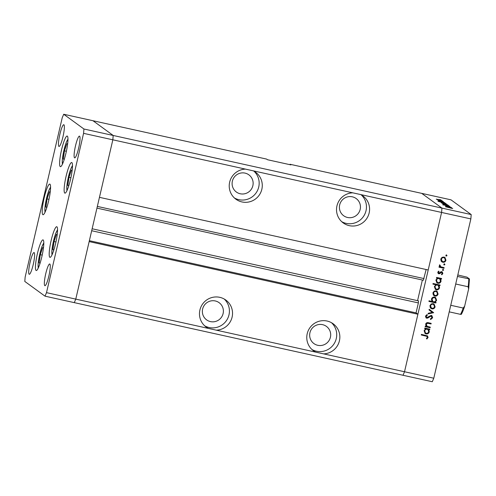 <?xml version="1.0" encoding="UTF-8"?>
<svg xmlns="http://www.w3.org/2000/svg" width="496" height="496" viewBox="0 0 496 496"><rect width="100%" height="100%" fill="white"/><g stroke="black" fill="none" stroke-linecap="round" stroke-linejoin="round"><path stroke-width="0.74" d="M64.765 193.074A15.686 2.511 102.5 0 1 65.98 176.756A15.686 2.511 102.5 0 1 71.697 162.514A15.686 2.511 102.5 0 1 71.858 162.589A15.686 2.511 102.5 0 1 70.637 178.907A15.686 2.511 102.5 0 1 64.926 193.149A15.686 2.511 102.5 0 1 64.765 193.074M49.823 257.281A15.686 2.511 102.5 0 1 51.038 240.963A15.686 2.511 102.5 0 1 56.755 226.722A15.686 2.511 102.5 0 1 56.916 226.796A15.686 2.511 102.5 0 1 55.695 243.114A15.686 2.511 102.5 0 1 49.984 257.356A15.686 2.511 102.5 0 1 49.823 257.281M36.072 270.438A15.686 2.511 102.5 0 1 37.293 254.126A15.686 2.511 102.5 0 1 43.003 239.878A15.686 2.511 102.5 0 1 43.171 239.959A15.686 2.511 102.5 0 1 41.949 256.271A15.686 2.511 102.5 0 1 36.239 270.518A15.686 2.511 102.5 0 1 36.072 270.438M42.842 214.644A15.686 2.511 102.5 0 1 44.057 198.332A15.686 2.511 102.5 0 1 49.774 184.084A15.686 2.511 102.5 0 1 49.935 184.165A15.686 2.511 102.5 0 1 48.72 200.477A15.686 2.511 102.5 0 1 43.003 214.725A15.686 2.511 102.5 0 1 42.842 214.644M60.239 166.6A15.686 2.511 102.5 0 1 61.454 150.282A15.686 2.511 102.5 0 1 67.171 136.04A15.686 2.511 102.5 0 1 67.332 136.115A15.686 2.511 102.5 0 1 66.117 152.433A15.686 2.511 102.5 0 1 60.4 166.675A15.686 2.511 102.5 0 1 60.239 166.6M49.836 264.027A11.135 1.779 -77.5 0 0 49.718 263.971A11.135 1.779 -77.5 0 0 45.663 274.077A11.135 1.779 -77.5 0 0 44.801 285.659A11.135 1.779 -77.5 0 0 44.913 285.715A11.135 1.779 -77.5 0 0 48.968 275.602A11.135 1.779 -77.5 0 0 49.836 264.027M58.888 146.407A11.135 1.779 102.5 0 1 59.749 134.825A11.135 1.779 102.5 0 1 63.804 124.719A11.135 1.779 102.5 0 1 63.922 124.769A11.135 1.779 102.5 0 1 63.06 136.35A11.135 1.779 102.5 0 1 59.005 146.456A11.135 1.779 102.5 0 1 58.888 146.407M29.14 274.245A11.135 1.779 102.5 0 1 30.002 262.663A11.135 1.779 102.5 0 1 34.057 252.557A11.135 1.779 102.5 0 1 34.174 252.613A11.135 1.779 102.5 0 1 33.306 264.188A11.135 1.779 102.5 0 1 29.252 274.3A11.135 1.779 102.5 0 1 29.14 274.245M79.583 136.183A11.135 1.779 -77.5 0 0 79.465 136.133A11.135 1.779 -77.5 0 0 75.411 146.239A11.135 1.779 -77.5 0 0 74.549 157.821A11.135 1.779 -77.5 0 0 74.667 157.871A11.135 1.779 -77.5 0 0 78.721 147.765A11.135 1.779 -77.5 0 0 79.583 136.183M83.576 133.343L112.84 139.81L113.187 135.458L92.969 120.726L266.612 159.092L267.462 159.718L290.879 164.889L290.024 164.269L421.718 193.366L441.936 208.097L421.718 193.366L450.982 199.832L471.2 214.563L470.853 218.916L441.589 212.449L441.936 208.097L441.589 212.449L112.84 139.81L99.454 197.34L428.203 269.973L441.589 212.449L404.519 371.752L417.905 314.228L89.156 241.589L75.77 299.119L74.282 302.634L75.77 299.119L112.84 139.81L113.187 135.458L92.969 120.726L63.705 114.26L62.217 117.781L25.147 277.084L24.8 281.437L45.018 296.168L46.506 292.652L83.576 133.343L83.923 128.997L63.705 114.26M471.2 214.563L83.923 128.997M470.853 218.916L433.783 378.219L404.519 371.752L403.031 375.274L404.519 371.752L46.506 292.652M433.783 378.219L432.295 381.74L45.018 296.168M202.628 309.014A10.627 10.466 126.1 0 0 206.609 319.864A10.627 10.466 126.1 0 0 223.113 313.54A10.627 10.466 126.1 0 0 219.127 302.69A10.627 10.466 126.1 0 0 202.628 309.014M232.376 181.17A10.627 10.466 126.1 0 0 236.363 192.026A10.627 10.466 126.1 0 0 252.861 185.702A10.627 10.466 126.1 0 0 248.88 174.846A10.627 10.466 126.1 0 0 232.376 181.17M339.679 204.885A10.627 10.466 126.1 0 0 343.666 215.735A10.627 10.466 126.1 0 0 360.17 209.411A10.627 10.466 126.1 0 0 356.184 198.555A10.627 10.466 126.1 0 0 339.679 204.885M309.932 332.723A10.627 10.466 126.1 0 0 313.918 343.573A10.627 10.466 126.1 0 0 330.417 337.249A10.627 10.466 126.1 0 0 326.436 326.399A10.627 10.466 126.1 0 0 309.932 332.723M323.578 353.871A16.697 16.442 126.1 0 0 333.145 323.77A16.697 16.442 126.1 0 0 307.21 333.715A16.697 16.442 126.1 0 0 315.716 352.135M311.978 349.531A16.697 16.442 126.1 0 0 331.508 322.729M216.275 330.162A16.697 16.442 126.1 0 0 225.835 300.061A16.697 16.442 126.1 0 0 199.907 310A16.697 16.442 126.1 0 0 208.407 328.426M204.668 325.816A16.697 16.442 126.1 0 0 224.204 299.014M245.483 169.117A16.697 16.442 126.1 0 0 235.916 199.212A16.697 16.442 126.1 0 0 261.845 189.274A16.697 16.442 126.1 0 0 253.344 170.853M234.416 197.978A16.697 16.442 126.1 0 0 253.952 171.176M352.786 192.826A16.697 16.442 126.1 0 0 343.226 222.927A16.697 16.442 126.1 0 0 369.154 212.982A16.697 16.442 126.1 0 0 360.654 194.562M341.725 221.687A16.697 16.442 126.1 0 0 361.255 194.885M91.686 230.733L418.37 302.913L418.512 300.874L92.138 228.761M418.37 302.913L416.051 312.877L417.905 314.228M426.145 269.52L423.361 280.24L96.943 208.122M422.369 280.023L417.564 300.663M290.024 164.269L289.856 164.666M89.367 240.696L416.051 312.877M445.712 205.995L451.155 207.384L445.687 205.964M449.866 206.41L442.692 204.774L449.897 206.398M448.967 205.797L443.647 204.451L448.967 205.797M448.192 205.257L443.04 204.054L448.241 205.239M443.04 204.054L443.536 204.253M446.338 203.906L441.186 202.703L446.388 203.887M441.186 202.703L441.682 202.901M444.484 202.554L439.034 201.085L444.528 202.529M440.789 199.807L440.312 199.727M439.654 199.541L440.126 199.683M441.434 200.334L436.282 199.125L441.477 200.31M436.282 199.125L436.771 199.33M442.085 200.744L441.601 200.669M440.95 200.483L441.415 200.626M442.451 201.047L437.193 199.795L442.444 201.085M442.885 201.333L442.407 201.252M441.75 201.066L442.221 201.215M439.692 200.948L443.381 201.674L439.692 200.948M438.197 200.527L438.687 200.7M439.214 200.682L438.786 200.725M443.368 201.717L442.909 201.68M442.389 201.531L442.773 201.543M445.427 203.242L437.968 201.333L445.476 203.217M442.097 203.366L447.566 204.767L442.066 203.323M451.819 207.898L446.369 206.435L451.862 207.874M452.03 208.295L445.501 206.733L451.98 208.394M452.724 208.494L452.191 208.45M430.286 327.143L430.137 327.763L425.146 326.659L425.295 326.039L426.194 326.238L425.649 324.105C426.194 322.772 427.186 322.332 428.618 322.784L431.167 323.349L431.024 323.969L427.521 323.268L426.238 324.347L427.161 326.356L430.286 327.143M426.659 326.008L427.161 326.356M431.26 315.388L431.911 315.673L432.648 317.762L430.671 319.529L430.46 318.866L431.948 317.607L431.105 316.002L427.812 318.029L426.678 318.184L426.083 317.917L425.481 316.132L427.062 314.557L427.354 315.208L426.163 316.355L426.796 317.558L431.26 315.388M430.819 315.797L431.508 316.188L430.819 315.797L430.094 315.896L430.379 316.101M426.207 317.217L426.796 317.558M433.653 312.672L428.104 313.949L428.265 313.28L432.283 312.412L429.04 309.938L429.195 309.275L433.628 312.759M431.929 308.853L430.317 307.774L429.939 305.679L431.204 303.949L433.144 303.651L434.112 304.079L435.104 306.819C434.608 308.382 433.547 309.058 431.929 308.853L430.801 308.307M434.905 296.056L433.299 294.977L432.915 292.882L434.186 291.152L436.12 290.854L437.094 291.282L438.086 294.023C437.584 295.585 436.523 296.261 434.905 296.056L433.777 295.511M437.391 278.237L436.468 278.033L436.61 277.413L441.601 278.516L441.452 279.136L440.591 278.944L441.062 281.207C440.547 282.776 439.475 283.458 437.856 283.259L436.908 282.838L435.903 280.048L437.391 278.237L436.499 277.89M446.276 254.814L446.71 255.514L446.009 255.961L445.854 255.471L446.561 255.025L446.995 255.719L446.078 256.079M442.773 262.26L441.161 261.175L440.783 259.079L442.048 257.35L443.982 257.052L444.955 257.48L445.947 260.22C445.451 261.783 444.391 262.458 442.773 262.26L441.645 261.708M444.199 263.729L444.639 264.43L443.932 264.876L443.784 264.387L444.484 263.934L444.918 264.635L444.007 264.988M444.125 267.66L443.982 268.28L438.991 267.177L439.134 266.557L439.871 266.718L439.332 265.31L439.63 264.814L440.082 265.267L440.764 266.798L444.125 267.66M440.144 266.389L440.764 266.798M442.928 269.198L443.362 269.898L442.661 270.345L442.513 269.855L443.213 269.409L443.647 270.109L442.73 270.463M441.359 272.099L441.924 272.428L440.845 272.168L439.27 273.532L438.452 273.594L438.737 273.798L437.72 272.242L438.731 271.107L439.059 271.622L438.334 272.372L438.855 273.178L440.938 271.752L441.762 271.684L442.866 273.476L441.855 274.765L441.483 274.257L442.246 273.377L441.645 272.31L439.555 273.742L438.197 273.569M438.321 272.862L438.855 273.178M441.762 271.684L442.32 271.932M435.91 284.772L432.934 284.115L433.076 283.501L440.082 285.045L439.933 285.665L439.072 285.473L439.543 287.736C439.028 289.304 437.956 289.986 436.337 289.788L435.389 289.366L434.384 286.576L435.91 284.772L432.965 283.979M435.128 302.138L436.052 302.343L435.91 302.963L428.91 301.413L429.052 300.799L431.973 301.444L431.452 299.169C431.973 297.606 433.039 296.918 434.657 297.116L435.612 297.538L436.616 300.328L435.128 302.138L434.843 301.934L436.331 300.123L436.616 300.328M425.599 328.891L424.675 328.687L424.818 328.067L429.809 329.17L429.666 329.79L428.804 329.598L429.276 331.861C428.761 333.43 427.688 334.112 426.07 333.913L425.122 333.492L424.117 330.702L425.599 328.891L424.706 328.55M427.36 337.336L427 336.387L421.278 334.986L421.42 334.372L427.527 335.916L428.054 337.522L426.876 339.01L426.436 338.532L427.36 337.336M444.813 257.387L445.947 260.22M445.662 260.009C445.166 261.572 444.106 262.254 442.488 262.049M444.59 258.007L443.56 257.461C442.333 257.306 441.514 257.827 441.111 259.011L441.886 261.101L442.922 261.64C444.149 261.795 444.955 261.274 445.334 260.09L444.59 258.007L443.846 257.672C442.618 257.517 441.8 258.032 441.397 259.216L442.172 261.311M443.808 267.592L443.982 268.28M443.697 268.069L439.022 267.04M439.592 264.852L440.082 265.267M439.797 265.062L439.921 265.565M439.636 265.354L440.479 266.594M438.619 271.176L439.059 271.622M438.774 271.417L438.049 272.168L438.334 272.372M438.049 272.168L438.569 272.967M442.172 271.833L442.866 273.476M442.581 273.271L441.57 274.561M438.452 273.594L438.061 273.451M441.285 278.448L441.452 279.136M441.173 278.926L440.591 278.944M440.305 278.733L441.062 281.207M440.783 281.003C440.262 282.565 439.196 283.247 437.571 283.049L437.856 283.259M437.571 283.049L436.771 282.726M439.729 278.919L438.687 278.38C437.435 278.219 436.616 278.746 436.232 279.967L437.007 282.112L438.011 282.639C439.245 282.776 440.064 282.243 440.454 281.052L439.729 278.919L438.972 278.585C437.72 278.423 436.902 278.957 436.517 280.172L437.292 282.317M439.76 284.977L439.933 285.665M439.648 285.454L439.072 285.473M438.786 285.268L439.543 287.736M439.258 287.531C438.743 289.1 437.67 289.782 436.052 289.577L436.337 289.788M436.052 289.577L435.252 289.261M438.21 285.448L437.168 284.909C435.916 284.747 435.097 285.281 434.713 286.496L435.488 288.641L436.486 289.168C437.726 289.304 438.545 288.771 438.935 287.581L438.21 285.448L437.453 285.113C436.201 284.958 435.383 285.485 434.998 286.707L435.773 288.846M436.945 291.183L438.086 294.023M437.801 293.812C437.298 295.374 436.238 296.056 434.62 295.852M436.728 291.803L435.693 291.264C434.465 291.109 433.647 291.623 433.244 292.807L434.019 294.903L435.054 295.442C436.282 295.597 437.088 295.077 437.472 293.886L436.728 291.803L435.978 291.468C434.75 291.319 433.932 291.834 433.529 293.018L434.304 295.114M435.736 302.275L435.91 302.963M435.624 302.752L428.941 301.277M435.469 297.439L436.331 300.123M435.228 298.059L434.229 297.526C432.996 297.389 432.177 297.922 431.78 299.113L432.512 301.252L433.547 301.791C434.8 301.946 435.618 301.419 436.003 300.198L435.228 298.059L434.515 297.736C433.275 297.6 432.462 298.127 432.066 299.324L432.797 301.456M433.969 303.98L435.104 306.819M434.818 306.609C434.322 308.171 433.262 308.853 431.644 308.648M433.746 304.6L432.717 304.06C431.489 303.905 430.671 304.42 430.268 305.604L431.043 307.7L432.078 308.239C433.306 308.394 434.112 307.873 434.49 306.683L433.746 304.6L433.002 304.265C431.774 304.116 430.956 304.631 430.553 305.815L431.328 307.904M433.349 312.548L428.172 313.664M429.195 309.281L433.368 312.461M431.768 315.58L432.648 317.762M432.363 317.558L430.385 319.319M430.094 315.896L427.527 317.818L427.812 318.029M427.527 317.818L426.678 318.184M426.393 317.973L425.946 317.8M426.901 314.625L427.354 315.208M427.068 314.997L425.884 316.15L426.163 316.355M425.884 316.15L426.51 317.347M429.964 327.075L430.137 327.763M429.852 327.552L425.184 326.523M430.85 323.28L431.024 323.969M430.739 323.758L427.521 323.268M427.236 323.063L425.952 324.142L426.238 324.347M425.952 324.142L426.876 326.145M429.493 329.102L429.666 329.79M429.381 329.586L428.804 329.598M428.519 329.394L429.276 331.861M428.99 331.657C428.476 333.225 427.403 333.907 425.785 333.709L426.07 333.913M425.785 333.709L424.979 333.386M427.943 329.573L426.901 329.034C425.649 328.873 424.83 329.406 424.446 330.621L425.221 332.766L426.219 333.3C427.459 333.43 428.271 332.903 428.668 331.706L427.943 329.573L427.18 329.239C425.934 329.084 425.115 329.611 424.731 330.832L425.506 332.977M427 336.387L421.309 334.85M427.378 335.817L428.054 337.522M427.769 337.317L426.591 338.799M438.594 199.491L440.832 200.13L438.594 199.491M441.626 201.705L443.883 202.356L441.626 201.705M442.575 202.393L444.825 203.044L442.575 202.393M443.498 203.069L445.743 203.707L443.498 203.069M444.968 204.154L442.711 203.503L444.955 204.191M445.352 204.42L447.59 205.059L445.352 204.42M448.961 207.049L451.217 207.7L448.961 207.049M57.183 234.862L56.463 234.341L54.039 241.54L52.892 249.668L53.754 250.294M53.884 249.885L52.892 249.668M55.955 241.961L54.039 241.54M72.118 170.655L71.405 170.134L68.981 177.332L67.834 185.461L68.696 186.087M68.826 185.678L67.834 185.461M70.891 177.754L68.981 177.332M67.599 144.181L66.879 143.66L64.455 150.852L63.314 158.987L64.17 159.613M64.3 159.204L63.314 158.987M66.371 151.28L64.455 150.852M50.201 192.225L49.482 191.704L47.058 198.902L45.911 207.03L46.773 207.663M46.903 207.254L45.911 207.03M48.974 199.324L47.058 198.902M43.431 248.019L42.712 247.498L40.288 254.696L39.147 262.824L40.009 263.457M40.139 263.047L39.147 262.824M42.203 255.118L40.288 254.696M457.808 274.964L466.953 277.14L469.439 278.944L457.467 276.452M450.752 305.282L463.19 308.035L464.647 306.181L468.708 288.647L469.439 278.944M468.633 289.038L468.137 286.756A21.254 3.398 -77.5 0 0 468.757 278.95M455.706 284.01L468.137 286.756M461.243 314.414C462.297 312.722 463.388 310.118 464.529 306.59L464.647 306.181M461.199 314.346L460.524 314.352A21.254 3.398 -77.5 0 0 463.19 308.035M449.227 311.854L460.524 314.352M97.34 206.41L424.03 278.591M57.548 230.008A13.057 2.089 -77.5 0 0 53.283 242.017A13.057 2.089 -77.5 0 0 52.086 254.715M72.484 165.8A13.057 2.089 -77.5 0 0 68.225 177.816A13.057 2.089 -77.5 0 0 67.028 190.507M67.964 139.326A13.057 2.089 -77.5 0 0 63.699 151.336A13.057 2.089 -77.5 0 0 62.502 164.033M50.567 187.37A13.057 2.089 -77.5 0 0 46.302 199.386A13.057 2.089 -77.5 0 0 45.105 212.077M43.797 243.164A13.057 2.089 -77.5 0 0 39.531 255.18A13.057 2.089 -77.5 0 0 38.341 267.871M51.956 254.994L51.882 250.678L53.246 242.085L55.682 233.523L57.542 229.698M66.898 190.786L66.824 186.471L68.188 177.878L70.624 169.316L72.484 165.49M62.372 164.312L62.298 159.997L63.662 151.404L66.098 142.842L67.958 139.016M44.975 212.356L44.9 208.041L46.264 199.448L48.701 190.886L50.561 187.06M38.211 268.15L38.136 263.835L39.5 255.242L41.937 246.679L43.797 242.854"/></g></svg>
